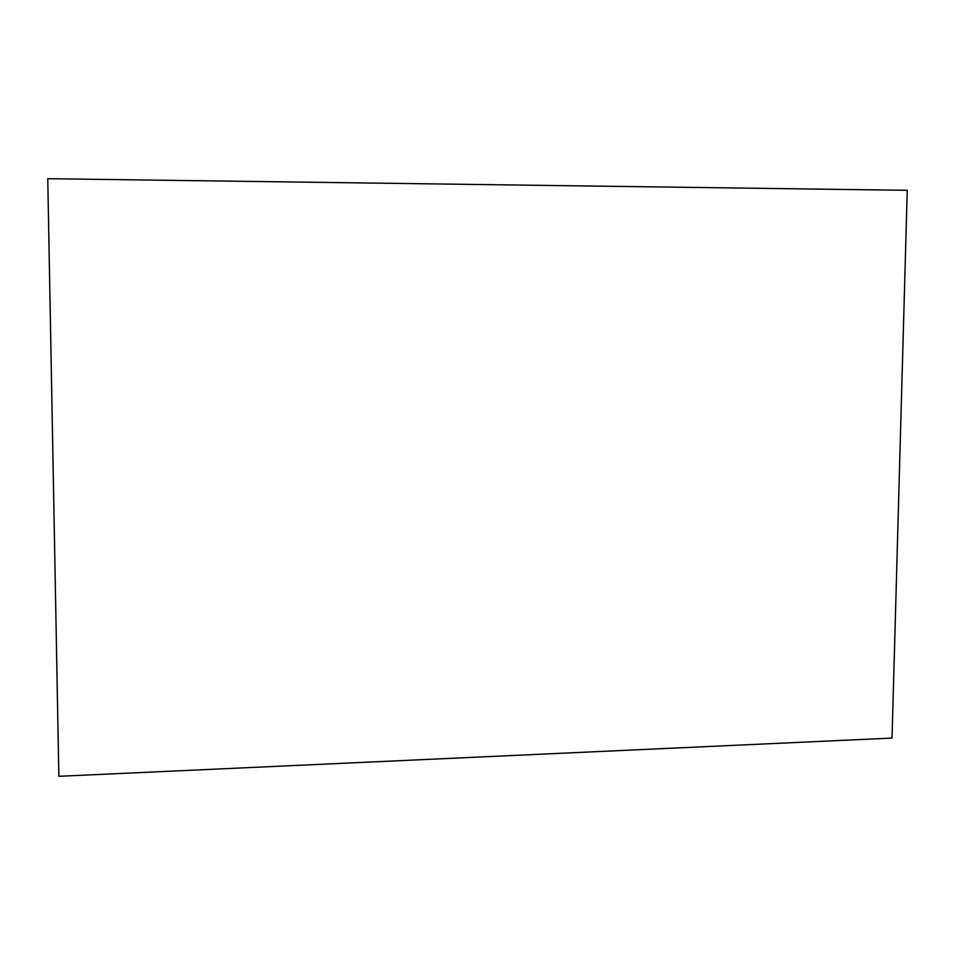 <?xml version="1.0" encoding="UTF-8"?>
<svg xmlns="http://www.w3.org/2000/svg" width="955" height="955" viewBox="0 0 955 955"><rect width="100%" height="100%" fill="white"/><g stroke="black" fill="none" stroke-linecap="round" stroke-linejoin="round"><path stroke-width="1.43" d="M892.03 738.084L907.25 190.32L47.75 178.692L58.876 776.308L892.03 738.084"/></g></svg>

